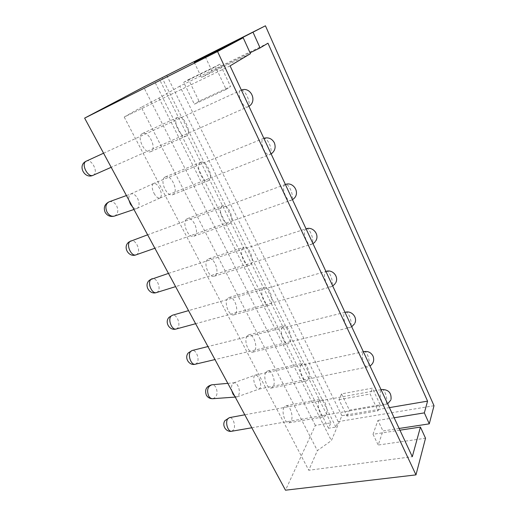 <?xml version="1.0" encoding="UTF-8"?>
<svg xmlns="http://www.w3.org/2000/svg" width="516" height="516" viewBox="0 0 516 516"><rect width="100%" height="100%" fill="white"/><g stroke="black" fill="none" stroke-linecap="round" stroke-linejoin="round"><path stroke-width="0.39" stroke-dasharray="2.58 1.94" d="M265.869 372.358C262.754 376.835 267.107 389.38 271.313 388.058L273.209 386.51C276.221 381.885 271.88 369.591 267.681 370.907L265.869 372.358M301.092 364.735C298.229 369.269 302.66 382.188 306.627 380.905L308.387 379.35C311.148 374.661 306.736 362.006 302.776 363.283L301.092 364.735M434.008 405.724L338.161 421.63L335.864 427.055L328.518 428.248L330.872 422.836L315.36 425.41L285.496 490.2M315.36 425.41L143.635 86.978M284.026 407.382C281.22 411.974 285.161 423.926 289.108 422.81L291.114 421.056C293.83 416.328 289.895 404.615 285.954 405.731L284.026 407.382M247.067 336.097C243.604 340.444 248.448 353.641 252.917 352.093L254.665 350.751C258.019 346.255 253.201 333.31 248.731 334.852L247.067 336.097M227.595 298.532C223.744 302.711 229.149 316.656 233.896 314.844L235.47 313.715C239.198 309.368 233.819 295.7 229.065 297.5L227.595 298.532M207.406 259.587C203.123 263.579 209.186 278.35 214.217 276.247L215.572 275.338C219.719 271.177 213.695 256.678 208.651 258.768L207.406 259.587M186.47 219.197C181.696 222.944 188.534 238.663 193.835 236.231L194.938 235.535C199.55 231.594 192.771 216.172 187.45 218.59L186.47 219.197M164.733 177.265C159.418 180.735 167.145 197.505 172.712 194.706L173.524 194.229C178.659 190.565 171.015 174.092 165.41 176.872L164.733 177.265M142.152 133.709C136.243 136.843 144.99 154.8 150.801 151.601L151.285 151.336C156.999 147.995 148.356 130.355 142.493 133.521L142.152 133.709M399.139 428.467L382.962 430.95L378.196 445.031L425.526 438.245M399.939 430.189L373.029 434.279L377.944 420.385L382.962 430.95M377.944 420.385L394.147 417.767M373.029 434.279L378.196 445.031M205.258 56.786L212.121 71.24L250.054 52.8M341.515 393.908L349.409 410.136L380.195 404.802L372.365 388.142L341.515 393.908L338.967 399.7L346.423 414.928L377.493 409.646L378.041 410.8L346.971 416.057L346.423 414.928L341.889 415.702L331.388 440.606L317.372 450.616L308.762 470.27L412.297 456.699M389.412 407.621L377.493 409.646L370.101 394.005L372.365 388.142M346.971 416.057L349.409 410.136M166.739 75.375L338.161 421.63M188.54 79.58L220.055 64.171L230.562 86.527L199.06 101.194L188.54 79.58L183.683 82.347L194.377 104.206L226.15 89.436L216.217 68.402L267.972 43.202M335.864 427.055L162.101 77.826M328.518 428.248L154.645 81.573M330.872 422.836L159.386 79.187M380.195 404.802L378.041 410.8M338.967 399.7L370.101 394.005M341.889 415.702L179.813 86.127L216.217 68.402L215.462 66.822L183.683 82.347M199.06 101.194L194.377 104.206M220.055 64.171L215.462 66.822M226.15 89.436L230.562 86.527M179.813 86.127L159.012 98.059L141.287 107.289L317.372 450.616M230.084 65.874L124.221 117.042L141.287 107.289M250.454 53.683L201.492 77.445L212.121 71.24M159.012 98.059L331.388 440.606M319.146 400.887C316.592 405.55 320.617 417.857 324.332 416.767L326.196 414.999C328.653 410.188 324.648 398.146 320.939 399.229L319.146 400.887M282.375 327.26C279.175 331.646 284.084 345.256 288.309 343.753L289.947 342.411C293.03 337.864 288.154 324.532 283.929 326.022L282.375 327.26M262.973 288.399C259.387 292.598 264.856 306.994 269.346 305.24L270.816 304.118C274.273 299.744 268.842 285.638 264.347 287.373L262.973 288.399M242.83 248.073C238.824 252.053 244.945 267.327 249.705 265.288L250.976 264.385C254.846 260.225 248.776 245.248 244.004 247.267L242.83 248.073M221.919 206.194C217.43 209.909 224.318 226.176 229.343 223.821L230.381 223.138C234.709 219.229 227.891 203.272 222.841 205.6L221.919 206.194M200.182 162.675C195.158 166.068 202.93 183.464 208.212 180.755L208.98 180.284C213.824 176.685 206.142 159.618 200.827 162.288L200.182 162.675M177.575 117.409C171.963 120.421 180.748 139.081 186.27 135.992L186.727 135.734C192.145 132.496 183.477 114.184 177.904 117.229L177.575 117.409M124.221 117.042L308.762 470.27M194.222 62.32L201.492 77.445M154 193.274C156.051 196.86 158.019 198.447 159.902 198.047L160.437 197.705C161.85 195.719 161.547 192.571 159.515 188.269C157.477 184.657 155.497 183.057 153.575 183.47L153.11 183.754C151.633 185.695 151.93 188.869 154 193.274M132.664 207.09C134.147 208.412 135.534 208.883 136.83 208.509L137.662 208.045C139.578 205.8 139.526 202.575 137.527 198.35C135.527 194.913 133.354 193.435 130.993 193.906L130.271 194.3C128.929 195.5 128.51 197.505 129.006 200.324M255.549 385.987C256.749 388.167 257.923 389.187 259.084 389.058L260.283 387.858C261.09 385.104 260.625 381.872 258.89 378.163C257.69 375.964 256.504 374.932 255.323 375.067L254.162 376.196C253.317 378.938 253.782 382.201 255.549 385.987M234.825 396.346L236.612 396.978L238.54 395.598C239.805 392.657 239.585 389.367 237.876 385.736C236.78 383.756 235.554 382.775 234.193 382.782L232.348 384.091C231.439 385.781 231.245 387.974 231.768 390.683M381.853 389.49C384.581 388.638 388.013 399.178 386.355 403.28L385.039 404.763C382.311 405.628 378.847 394.882 380.576 390.889L381.15 389.896M231.729 431.247L233.574 429.815C236.147 425.99 232.968 416.67 229.414 417.637M345.462 312.225C348.577 311.071 352.725 322.771 350.57 326.609L349.397 327.712C346.288 328.892 342.108 316.966 344.34 313.257L345.03 312.425M195.325 364.219L196.919 363.109C200.04 359.439 196.112 349.171 192.087 350.512M326.17 271.332C329.492 269.984 334.091 282.394 331.64 286.045L330.575 286.96C327.267 288.334 322.629 275.699 325.164 272.177L325.918 271.429L188.553 310.626M176.233 328.995L177.652 328.053C181.097 324.487 176.698 313.657 172.428 315.231M306.091 228.801C309.626 227.246 314.741 240.45 311.961 243.887L311.038 244.616C307.517 246.203 302.35 232.761 305.227 229.465L306.053 228.814L168.461 273.403M156.503 292.553L157.722 291.785C161.521 288.347 156.58 276.886 152.059 278.717M291.495 200.034L290.74 200.576C287.012 202.401 281.22 188.05 284.484 185.025L285.174 184.541C288.921 182.748 294.642 196.854 291.495 200.034M136.108 254.833L137.088 254.24C141.287 250.95 135.708 238.792 130.941 240.907M247.983 106.812L247.648 107.012C243.539 109.398 236.193 92.835 240.372 90.513L240.63 90.371C244.778 88.03 252.021 104.316 247.983 106.812M93.144 175.272L93.57 175.047C98.685 172.157 91.545 158.328 86.32 161.108M269.429 143.912C271.661 149.472 271.726 153.084 269.629 154.748C267.681 155.161 265.675 153.349 263.611 149.317C261.367 143.732 261.283 140.1 263.373 138.436C265.359 138.024 267.378 139.849 269.429 143.912M114.436 216.088C117.99 214.134 118.719 210.676 116.616 205.71C114.552 202.375 112.069 201.066 109.153 201.795M364.012 351.583C365.212 351.448 366.399 352.596 367.585 355.027C369.817 361.155 369.804 365.128 367.54 366.953C366.36 367.082 365.18 365.947 363.999 363.541C361.961 358.252 361.768 354.363 363.425 351.88M212.792 398.707C216.984 397.075 218.075 393.379 216.069 387.613C214.946 385.678 213.534 384.736 211.824 384.794M271.313 388.058L306.627 380.905M289.108 422.81L324.332 416.767M285.954 405.731L320.939 399.229M267.681 370.907L302.776 363.283M252.917 352.093L288.309 343.753M248.731 334.852L283.929 326.022M233.896 314.844L269.346 305.24M229.065 297.5L264.347 287.373M214.217 276.247L249.705 265.288M208.651 258.768L244.004 247.267M193.835 236.231L229.343 223.821M187.45 218.59L222.841 205.6M172.712 194.706L208.212 180.755M165.41 176.872L200.827 162.288M150.801 151.601L186.27 135.992M142.493 133.521L177.904 117.229M387.639 403.802L385.039 404.763L251.802 427.777M381.034 389.638L244.79 414.8M390.747 400.177L391.018 399.39M351.719 326.763L349.397 327.712L214.972 359.562M344.991 312.341L207.948 346.552M354.544 323.803L354.95 322.952M332.723 286.032L330.575 286.96L195.622 323.713M335.303 283.503L335.781 282.658M312.999 243.72L175.601 286.632M315.218 241.694L315.753 240.901M292.488 199.724L154.877 248.248M285.374 184.47L147.628 234.812M248.931 106.309L111.185 167.307M241.365 90.074L103.568 153.2M159.902 198.047L271.152 153.962M263.831 138.262L153.575 183.47M130.774 193.997L153.504 183.496M126.433 195.551L130.993 193.906M133.954 209.483L136.83 208.509M137.088 208.406L159.986 198.009M259.084 389.058L367.54 366.953L370.004 365.992M373.087 356.266L372.926 355.911M255.323 375.067L363.354 351.725M233.658 382.904L255.149 375.119M227.82 383.356L234.193 382.782M235.225 397.081L236.612 396.978M237.179 396.862L259.264 389.006"/><path stroke-width="0.77" d="M415.973 474.881L217.552 51.542L243.204 37.752L250.454 53.683L230.084 65.874L412.297 456.699L420.437 427.074L425.526 438.245L415.973 474.881L285.496 490.2L84.63 118.119L143.635 86.978L265.43 25.8L434.008 405.724L429.28 423.849L399.139 428.467M394.147 417.767L424.339 412.877L429.28 423.849M420.437 427.074L399.939 430.189M217.552 51.542L84.63 118.119M243.204 37.752L194.222 62.32L265.43 25.8M253.104 32.424L260.083 47.923L267.972 43.202L427.57 401.132L389.412 407.621M250.054 52.8L260.083 47.923M424.339 412.877L427.57 401.132M129.006 200.324L130.374 204.084L132.664 207.09M231.768 390.683L232.98 394.056L234.825 396.346M244.79 414.8L229.414 417.637L227.627 418.998C224.995 422.739 228.169 432.208 231.729 431.247L251.802 427.777M381.15 389.896L381.853 389.49L381.034 389.638M207.948 346.552L192.087 350.512L190.565 351.557C187.373 355.131 191.301 365.554 195.325 364.219L214.972 359.562M345.03 312.425L345.462 312.225L344.991 312.341M188.553 310.626L172.428 315.231L171.086 316.102C167.558 319.565 171.963 330.562 176.233 328.995L195.622 323.713M168.461 273.403L150.924 279.42C147.034 282.749 151.994 294.378 156.503 292.553L175.601 286.632M147.628 234.812L130.051 241.43C125.756 244.61 131.361 256.949 136.108 254.833L154.877 248.248M103.568 153.2L86.004 161.282C80.76 164.036 87.959 178.059 93.144 175.272L111.185 167.307M126.433 195.551L109.153 201.795C105.664 203.781 104.974 207.245 107.083 212.179C109.14 215.462 111.591 216.765 114.436 216.088L133.954 209.483M363.425 351.88L364.012 351.583C367.953 351.003 370.92 352.447 372.926 355.911M227.82 383.356L211.824 384.794C207.677 386.452 206.613 390.161 208.632 395.92C209.741 397.817 211.128 398.745 212.792 398.707L235.225 397.081M391.018 399.39C391.534 392.824 388.483 389.528 381.853 389.49M387.639 403.802L390.747 400.177M229.414 417.637L224.989 420.579C221.564 425.255 226.118 432.479 231.729 431.247M354.95 322.952C357.523 317.237 351.499 310.445 345.462 312.225M351.719 326.763L354.544 323.803M192.087 350.512L188.346 352.873C183.973 357.678 189.095 366.012 195.325 364.219M335.781 282.658C338.993 276.718 332.594 269.184 326.17 271.332M332.723 286.032L335.303 283.503M172.428 315.231L169.132 317.25C164.172 322.087 169.641 331.137 176.233 328.995M315.753 240.901C319.797 234.754 312.98 226.208 306.091 228.801M312.999 243.72L315.218 241.694M152.059 278.717L149.279 280.369C143.654 285.206 149.53 295.1 156.503 292.553M292.488 199.724L294.217 198.273C300.202 192.326 293.223 181.393 285.374 184.47M130.941 240.907L128.755 242.159C122.376 246.958 128.716 257.839 136.108 254.833M248.931 106.309L249.228 106.103C257.503 100.736 250.524 86.366 241.365 90.074M86.32 161.108L85.54 161.521C77.4 166.023 84.863 179.4 93.144 175.272M271.152 153.962C274.925 151.065 276.002 147.37 274.377 142.861M274.319 142.739C271.938 138.578 268.443 137.088 263.831 138.262M109.153 201.795C104.567 204.123 103.252 207.69 105.212 212.495C107.457 215.888 110.534 217.088 114.436 216.088M370.004 365.992C373.449 363.535 374.474 360.297 373.087 356.266M363.354 351.725L364.012 351.583M211.824 384.794C206.277 386.316 204.465 389.806 206.387 395.269C207.877 397.636 210.012 398.784 212.792 398.707"/></g></svg>
